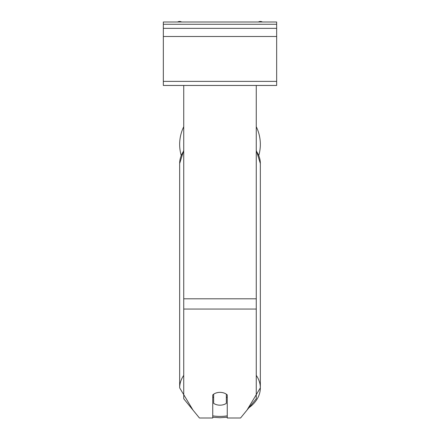 <?xml version="1.0" encoding="UTF-8"?>
<svg xmlns="http://www.w3.org/2000/svg" width="440" height="440" viewBox="0 0 440 440"><rect width="100%" height="100%" fill="white"/><g stroke="black" fill="none" stroke-linecap="round" stroke-linejoin="round"><path stroke-width="0.66" d="M256.262 126.709A40.343 40.343 0 0 1 258.825 155.342M181.176 155.342A40.343 40.343 0 0 1 183.739 126.709M256.262 309.056L183.739 309.056L183.739 398.767L199.441 418L212.746 418L212.746 394.922A9.064 6.413 0 0 1 220 392.359A9.064 6.413 0 0 1 227.255 394.922L227.255 418L240.559 418L256.262 398.767L256.262 85.459L163.339 85.459L163.339 22L276.661 22L276.661 24.266L163.339 24.266M183.739 309.056L183.739 85.459M220 392.359A9.064 6.413 180 0 0 213.653 394.191L213.653 403.348A9.064 6.413 180 0 0 220 405.18A9.064 6.413 180 0 0 226.347 403.348L226.347 394.191A9.064 6.413 180 0 0 220 392.359M212.746 396.847A9.064 6.413 180 0 0 213.653 397.579M226.347 397.579A9.064 6.413 180 0 0 227.255 396.847M256.262 85.459L276.661 85.459L276.661 28.347L163.339 28.347M276.661 28.347L276.661 24.266M262.394 22A4.081 4.081 0 0 0 258.379 22M181.621 22A4.081 4.081 0 0 0 177.606 22M256.262 298.798L183.739 298.798M227.255 415.872A35.811 25.322 0 0 1 220 416.4A35.811 25.322 0 0 1 212.746 415.872M183.739 375.37A40.343 28.529 180 0 0 179.657 387.871L193.012 410.124M179.657 387.871L179.657 163.51A40.343 28.529 0 0 1 183.739 151.014M220 416.4A40.343 28.529 180 0 0 227.255 415.932M248.924 407.759A40.343 28.529 180 0 0 260.343 387.871A40.343 28.529 180 0 0 256.262 375.37M256.262 151.014A40.343 28.529 0 0 1 260.343 163.51L260.343 387.871L246.989 410.124M276.661 81.378L163.339 81.378M276.661 36.504L163.339 36.504M212.746 417.247L220 417.725L227.255 417.247M179.657 163.51L183.739 150.354M256.262 150.354L260.343 163.51"/></g></svg>

